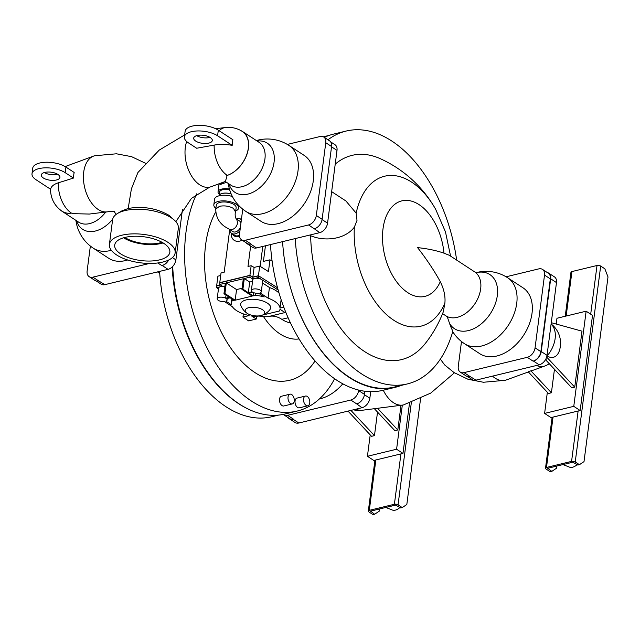 <?xml version="1.0" encoding="UTF-8"?>
<svg xmlns="http://www.w3.org/2000/svg" width="640" height="640" viewBox="0 0 640 640"><rect width="100%" height="100%" fill="white"/><g stroke="black" fill="none" stroke-linecap="round" stroke-linejoin="round"><path stroke-width="0.96" d="M218.904 183.824A5.632 3.792 -56.8 0 0 223.768 182.024M219.584 183.976L220.36 184.48L226.472 182.28M229.416 188.976A10.008 4.312 -172.6 0 0 218.032 191.832A10.008 4.312 -172.6 0 0 219.312 194.352M229.624 189.72A8.408 3.624 -172.6 0 0 219.608 192.032L219.128 195.728A8.408 3.624 -172.6 0 0 219.128 195.784M231.152 193.928A8.408 3.624 -172.6 0 0 219.128 195.728M231.192 194.008A8.272 3.56 -172.6 0 0 219.272 195.744L219.272 195.744M215.888 208.336A12.512 5.392 7.4 0 1 213.824 204.808L214.544 199.216A12.512 5.392 7.4 0 1 232.376 196.512M213.824 204.808A12.512 5.392 7.4 0 1 222.456 200.856A12.512 5.392 7.4 0 1 235.944 204.072A12.512 5.392 7.4 0 1 238.632 208.032A12.512 5.392 7.4 0 1 235.728 210.92M235.64 211.632L236.144 207.712A10.008 4.312 -172.6 0 0 234 204.536A10.008 4.312 -172.6 0 0 223.208 201.968A10.008 4.312 -172.6 0 0 216.304 205.136L215.776 209.224C215.832 216.528 218.768 222.28 224.592 226.496L229.44 229.36L232.016 229.648C235.024 228.608 236.888 226.352 237.608 222.872L236.736 219.304C235.472 218.768 234.632 214.328 235.536 212.04L233.496 208.456C229.28 206.096 224.624 205.376 219.528 206.288L215.792 209.048M240.96 222.968A6.256 4.216 -56.8 0 0 239.656 221.096L236.52 219.048M229.368 229.312L232.8 231.56A6.256 4.216 -56.8 0 0 240.368 227.544M229.632 229.488A8.408 5.664 -56.8 0 0 231.624 233.368A8.408 5.664 -56.8 0 0 239.944 230.784M241.384 219.72A8.408 5.664 -56.8 0 0 240.832 219.288A8.408 5.664 -56.8 0 0 236.496 219.016M231.624 233.368L234.52 235.264A8.408 5.664 -56.8 0 0 239.44 235.304M239.472 235.912A9.144 6.16 123.2 0 1 232.504 233.944M240.368 219.024A16.264 16.264 0 0 1 241.04 218.72A12.816 8.632 123.2 0 1 241.536 218.52M242.184 240.184A12.816 8.632 123.2 0 1 231.184 233.784A16.264 16.264 0 0 1 231.192 233.04M229.68 229.952L224.184 272.24L221.024 273L219.768 282.656L249.912 275.36L252.856 277.072L258.448 275.72L277.544 287.752M265.448 245.784L263.416 261.408L269.976 259.824L268.448 271.576L259.704 266.064L254.112 267.424L251.16 265.712L249.912 275.36M251.16 265.712L248 266.472L250.656 246.048M254.112 267.424L252.856 277.072M220.696 275.512L217.896 276.184L216.648 285.84L220.448 284.92M218.464 288.896L216.624 287.648L222.456 286.232L219.744 284.464L219.768 282.656M260.184 266.368L262.776 246.432M216.624 287.648L216.648 285.84M219.968 282.784L250.104 275.488L252.808 277.264L258.64 275.848L277.56 287.816M216.84 285.968L220.64 285.048M269.976 259.824L272.12 261.176M259.704 266.064L258.448 275.72M250.104 275.488L249.888 277.168L244.296 278.52L242.912 289.152L241.944 289.392L252.192 296.096L235.176 300.216L236.56 289.584L226.312 282.872L224.928 293.512L235.176 300.216M219.744 284.464L225.336 283.112L223.952 293.744L224.928 293.512M226.312 282.872L243.32 278.76L241.944 289.392M249.888 277.168L252.592 278.944L258.424 277.528L258.64 275.848M258.424 277.528L278.168 290.016M243.368 313.896L242.96 317.056L248.616 320.888L256.272 319.032L251.8 316.104A24.544 10.576 7.4 0 0 255.96 316.68L259.432 315.84M256.6 316.528L256.272 319.032M285.648 311.92L284.464 312.208L280 309.28A24.544 10.576 7.4 0 1 279.36 311.016L262.424 315.112M252.592 278.944L252.808 277.264M244.296 278.52L249.712 282.064L252.544 281.376M261.288 291.752L262.664 281.12A5 2.152 -172.6 0 0 261.592 279.536A5 2.152 -172.6 0 0 261.536 279.496A5 2.152 -172.6 0 0 254.616 278.448A5 2.152 -172.6 0 0 252.744 279.832L251.36 290.464A5 2.152 7.4 0 1 254.816 288.88A5 2.152 7.4 0 1 260.216 290.168A5 2.152 7.4 0 1 261.288 291.752A5 2.152 7.4 0 1 260.096 292.92L268.064 298.136A24.544 10.576 7.4 0 1 274.752 301.384A24.544 10.576 7.4 0 1 280.024 308.08L283.792 307.168M236.56 289.584L242.088 288.24M226.016 295.096L225.616 298.192A5 2.152 -172.6 0 0 220.344 297.168A5 2.152 -172.6 0 0 217.184 298.736L218.568 288.104A5 2.152 7.4 0 1 220.432 286.72A5 2.152 7.4 0 1 224.856 286.8M249.712 282.064L248.328 292.696L242.912 289.152M234.2 300.448L230.144 297.792L226.392 298.704A5 2.152 -172.6 0 1 227.104 300.024A5 2.152 -172.6 0 1 225.912 301.192L231.504 304.848A24.544 10.576 7.4 0 1 231.328 302.84A24.544 10.576 7.4 0 1 231.984 300.992L234.2 300.448M253.16 295.864L255.384 295.328A24.544 10.576 7.4 0 1 264.224 296.928L258.632 293.272A5 2.152 7.4 0 1 252.856 292.296L249.104 293.208L253.16 295.864L253.584 292.632M247.384 313.472A16.888 16.888 0 0 1 240.896 305.64A15.128 6.52 7.4 0 1 249.44 299.376A15.128 6.52 7.4 0 1 267.432 303.16A15.128 6.52 7.4 0 1 270.048 309.424A16.888 16.888 0 0 1 261.776 315.344A9.792 4.216 -172.6 0 0 262.216 309.544A9.792 4.216 -172.6 0 0 248.888 307.64A9.792 4.216 -172.6 0 0 247.384 313.472A9.792 4.216 -172.6 0 0 261 315.56A9.792 4.216 -172.6 0 0 261.776 315.344M225.616 298.192L229.368 297.288L223.952 293.744M217.184 298.736A5 2.152 -172.6 0 0 219.456 300.928A5 2.152 -172.6 0 0 224.456 301.544L232.424 306.768A24.544 10.576 7.4 0 0 249.104 315.568L242.96 317.056M248.328 292.696L252.08 291.792A5 2.152 7.4 0 1 251.36 290.464M281.12 299.64L280.024 308.08M279.064 293.104A24.544 10.576 7.4 0 0 276.136 290.752A24.544 10.576 7.4 0 0 269.448 287.504L262.432 282.92M255.664 293.192L255.384 295.328M269.448 287.504L268.064 298.136M232.216 299.152L231.984 300.992M315.056 360.944A98.512 59.144 -103.6 0 1 240.776 360.488A98.512 59.144 -103.6 0 1 205.632 244.648A98.512 59.144 -103.6 0 1 215.864 211.68M299.08 338.944A60.664 36.424 -103.6 0 1 263.432 316.464A38.152 22.904 76.4 0 0 269.144 316.4A36.896 22.152 -103.6 0 1 281.8 319.312A44.408 26.664 76.4 0 0 290.472 322.904M258.576 316.048L263.432 316.464M307.84 405.776L299.336 407.832A5 3.008 -103.6 0 1 296.16 405.92A5 3.008 -103.6 0 1 295.064 400.944A5 3.008 -103.6 0 1 296.976 398.104L305.488 396.048A5 3.008 -103.6 0 1 308.656 397.952A5 3.008 -103.6 0 1 309.76 402.936A5 3.008 -103.6 0 1 307.84 405.776A5 3.008 -103.6 0 1 304.664 403.864A5 3.008 -103.6 0 1 303.568 398.888A5 3.008 -103.6 0 1 305.488 396.048M292.312 403.92L283.8 405.976A5 3.008 -103.6 0 1 280.632 404.072A5 3.008 -103.6 0 1 279.528 399.088A5 3.008 -103.6 0 1 281.448 396.248L289.952 394.192A5 3.008 -103.6 0 1 293.128 396.096A5 3.008 -103.6 0 1 294.224 401.08A5 3.008 -103.6 0 1 292.312 403.92A5 3.008 -103.6 0 1 289.136 402.008A5 3.008 -103.6 0 1 288.04 397.032A5 3.008 -103.6 0 1 289.952 394.192M334.632 378.744A130.2 78.176 -103.6 0 1 297.176 411.056A130.2 78.176 -103.6 0 1 214.608 361.416A130.2 78.176 -103.6 0 1 186.032 231.824A130.2 78.176 -103.6 0 1 196.672 193.848M270.496 244.568A130.2 78.176 76.4 0 0 382.728 390.352L394.88 387.408A130.2 78.176 76.4 0 0 401.08 385.448M297.176 411.056L285.024 414A130.2 78.176 -103.6 0 1 172.696 266.456M288.032 278.272A130.2 78.176 76.4 0 0 394.88 387.408M248.144 409.032A130.088 78.104 -103.6 0 1 238.64 403.68A130.088 78.104 -103.6 0 1 172.168 266.984M282.592 241.64A130.088 78.104 76.4 0 0 348.984 376.968A130.088 78.104 76.4 0 0 394.712 386.992L407.352 383.928A130.088 78.104 76.4 0 0 452.888 331.168A29.368 17.632 76.4 0 1 449.576 323.456A32.328 21.784 -56.8 0 0 476.304 327.328A32.328 21.784 -56.8 0 0 497.312 295.568A32.328 21.784 -56.8 0 0 476.32 272.624M456.648 260.088A130.088 78.104 76.4 0 0 391.864 141.08A130.088 78.104 76.4 0 0 346.144 131.056L333.504 134.12A130.088 78.104 76.4 0 0 324.288 137.392M278.608 415.088L271.728 416.752A130.088 78.104 -103.6 0 1 226 406.736A130.088 78.104 -103.6 0 1 159.608 271.4M295.232 238.576A130.088 78.104 76.4 0 0 361.624 373.912A130.088 78.104 76.4 0 0 407.352 383.928M346.144 131.056A130.088 78.104 76.4 0 0 327.968 139.792M447.456 317.352L449.576 323.456M309.696 235.08L310.656 235.704A105.072 63.088 76.4 0 0 353.368 342.64A105.072 63.088 76.4 0 0 425.16 343.656A120.704 120.704 0 0 0 443.288 311.84L444.856 303.32A77.144 46.32 -103.6 0 1 393.76 320.24A77.144 46.32 -103.6 0 1 354.352 227.152L357.008 220.392L356.176 213.152L345.912 200.976L331.656 191.648M356.176 213.152A77.144 46.32 -103.6 0 1 411.688 182.168A77.144 46.32 -103.6 0 1 435.624 209.232A120.704 120.704 0 0 0 380.4 158.736A105.072 63.088 76.4 0 0 335.224 164.136M310.656 235.704C324.776 241.784 345.104 239.448 354.352 227.152M96.312 281.008L101.104 284.144A8.752 5.896 -56.8 0 0 104.88 284.648L168.072 269.352A8.752 5.896 -56.8 0 0 175.896 259.872L182.48 209.16M342.8 383.816A39.4 26.544 123.2 0 1 319.424 398.936M507.688 277.792L522.968 287.784A39.4 26.544 123.2 0 1 532.016 313.344A39.4 26.544 123.2 0 1 511.296 348.744A39.4 26.544 123.2 0 1 479.816 353.728L464.536 343.728A39.4 26.544 -56.8 0 0 481.536 346.024A39.4 26.544 -56.8 0 0 516.736 303.352A39.4 26.544 -56.8 0 0 507.688 277.792A39.4 39.4 0 0 0 476.264 272.608M435.624 209.232L445.464 231.856L450.576 256.112M245.816 242.552A8.752 5.896 -56.8 0 0 246.888 243.584L252.768 247.432A8.752 5.896 -56.8 0 0 256.544 247.944L319.736 232.648A8.752 5.896 -56.8 0 0 327.56 223.16L337.008 150.4A8.752 5.896 -56.8 0 0 335 144.728L330.64 141.872M440.28 281.672A49.12 29.488 -103.6 0 1 407.688 292.576A49.12 29.488 -103.6 0 1 383.024 228.744A49.12 29.488 -103.6 0 1 419.112 204.664A49.12 29.488 -103.6 0 1 443.984 253.176C436.664 250.592 427.864 248.736 417.576 247.608C426.52 259.072 434.088 270.424 440.28 281.672C444.048 289.368 445.576 296.584 444.856 303.32M90.36 246.048L87.128 270.96A8.752 5.896 -56.8 0 0 89.136 276.64L94.936 280.432A8.752 5.896 -56.8 0 0 98.712 280.944L104.88 284.648M168.248 260.216A8.752 5.896 123.2 0 1 161.832 265.6L162.192 265.504A8.752 5.896 -56.8 0 0 168.68 260.016M89.136 276.64A8.752 5.896 -56.8 0 0 92.912 277.144L149.552 263.44M283.272 414.392A8.752 5.896 -56.8 0 0 283.816 414.824A8.752 5.896 -56.8 0 0 287.592 415.328L350.792 400.032A8.752 5.896 -56.8 0 0 358.608 390.552L358.672 390.08M461.496 341.528L458.264 366.432A8.752 5.896 -56.8 0 0 460.272 372.112A8.752 5.896 -56.8 0 0 464.048 372.624L527.24 357.328A8.752 5.896 -56.8 0 0 535.064 347.84L544.52 275.08A8.752 5.896 -56.8 0 0 542.504 269.4A8.752 5.896 -56.8 0 0 538.728 268.896L506.08 276.792M447.4 317.2L445.864 315.816A26.264 17.696 -56.8 0 0 466.856 312.488A26.264 17.696 -56.8 0 0 480.664 288.896A26.264 17.696 -56.8 0 0 474.632 271.856L449.328 255.296L443.984 253.176M287.336 144.432L319.984 136.536A8.752 5.896 123.2 0 1 323.76 137.04A8.752 5.896 123.2 0 1 325.768 142.72L316.32 215.48A8.752 5.896 123.2 0 1 308.496 224.968L245.304 240.264A8.752 5.896 123.2 0 1 241.528 239.752A8.752 5.896 123.2 0 1 239.52 234.072L242.752 209.168M246.888 243.584A8.752 5.896 -56.8 0 0 250.664 244.096L251.032 244.008A8.752 5.896 123.2 0 1 247.256 243.496L241.528 239.752M323.76 137.04L329.56 140.84A8.752 5.896 123.2 0 1 331.576 146.52L322.12 219.28A8.752 5.896 123.2 0 1 314.296 228.76L319.736 232.648M127.664 259.992A39.4 26.544 123.2 0 1 125.672 260.544A39.4 26.544 123.2 0 1 108.68 258.248L93.4 248.256A39.4 26.544 123.2 0 0 110.392 250.544A39.4 26.544 123.2 0 0 111.336 250.304M370.704 391.672L369.848 398.232A8.752 5.896 123.2 0 1 362.024 407.712L356.664 403.88A8.752 5.896 -56.8 0 0 364.488 394.4L364.896 391.248M283.816 414.824L289.616 418.616A8.752 5.896 -56.8 0 0 293.4 419.128L293.032 419.216A8.752 5.896 123.2 0 1 289.256 418.704A8.752 5.896 123.2 0 1 288.184 417.672M362.024 407.712L298.832 423.008A8.752 5.896 123.2 0 1 295.056 422.504L289.256 418.704M460.272 372.112L466.152 375.96A8.752 5.896 -56.8 0 0 469.928 376.464L476.016 380.128L539.208 364.832A8.752 5.896 -56.8 0 0 547.032 355.344L556.48 282.584A8.752 5.896 -56.8 0 0 554.472 276.904L548.672 273.112A8.752 5.896 -56.8 0 0 547.296 272.536M527.24 357.328L533.048 361.12A8.752 5.896 -56.8 0 0 540.864 351.64L550.32 278.88A8.752 5.896 -56.8 0 0 548.304 273.2L542.504 269.4M533.048 361.12L533.408 361.032A8.752 5.896 -56.8 0 0 541.232 351.552L550.68 278.792A8.752 5.896 -56.8 0 0 548.672 273.112M228.296 183.48A39.4 39.4 0 0 0 245.792 211.368L261.072 221.368A39.4 26.544 -56.8 0 0 278.064 223.656A39.4 26.544 -56.8 0 0 310.392 192.136A39.4 26.544 -56.8 0 0 304.216 155.432L288.944 145.432A39.4 39.4 0 0 0 256.376 140.56M467.528 376.528L472.24 379.616A8.752 5.896 -56.8 0 0 476.016 380.128M112.696 219.208A29.44 19.832 123.2 0 1 95.36 231.032A29.44 19.832 123.2 0 1 76.592 220.808M551.096 324.064L551.24 324.16A24.392 16.432 123.2 0 1 547.112 355.928L546.96 355.832M228.984 183.928A29.44 19.832 -56.8 0 0 247.752 194.144A29.44 19.832 -56.8 0 0 274.056 162.264A29.44 19.832 -56.8 0 0 257.064 141.016M377.52 412.08L374.464 435.616L371.552 436.32L348.008 411.112M374.464 435.616L350.92 410.4M353.36 409.808A24.392 24.392 0 0 0 362.096 410.272L362.088 410.272A24.296 14.592 -103.6 0 1 356.112 409.144M454.424 372.816L430.72 393.104L403.552 404.896A28.768 17.272 -103.6 0 1 402.424 405.104A28.768 17.272 -103.6 0 1 393.44 402.68A28.768 17.272 -103.6 0 1 383.28 390.216M528.376 371.96L506.24 379.976A28.768 17.272 -103.6 0 1 505.144 380.304A28.768 17.272 -103.6 0 1 495.032 378.088A28.768 17.272 -103.6 0 1 492.504 376.136M551.272 322.688L582.008 331.168L574.744 387.136L546.656 357.072M574.744 387.136L571.824 387.848L546.24 360.456A15.592 9.088 -161 0 0 545.936 358.88M549.312 363.744A24.392 24.392 0 0 1 544.48 366.128L544.48 366.128A24.296 14.592 -103.6 0 1 536.624 365.456M547.112 355.928A17.752 10.656 76.4 0 0 559.456 350.464A24.392 24.392 0 0 0 553.56 326.08A17.752 10.656 76.4 0 0 551.24 324.16M145.456 163.232L131.592 156.672L116.448 153.792L94.736 155.744A28.768 17.272 76.4 0 0 93.584 156.096A28.768 17.272 76.4 0 0 83.72 172.064A28.768 17.272 76.4 0 0 98.16 209.448A28.768 17.272 76.4 0 0 107.088 211.88L89.368 214.048L74.496 213.696L71.424 213.12A25.64 17.272 123.2 0 1 62.192 211.28A25.64 25.64 0 0 1 50.592 189.264M93.584 156.096L67.36 165.76A25.536 15.328 76.4 0 0 65.408 166.752M65.192 172.672L65.92 167.072L74.176 172.472A27.48 16.496 76.4 0 0 73.696 175.2A27.48 16.496 76.4 0 0 73.448 178.072L65.192 172.672A18.76 8.08 -172.6 0 0 44.952 167.848A18.76 8.08 -172.6 0 0 32 173.784A18.76 8.08 -172.6 0 0 36.024 179.728L50.632 189.288A25.448 10.968 7.4 0 1 58.352 182.808L73.448 178.072M107.088 211.88A28.768 17.272 76.4 0 0 108.272 211.664C113.632 211.224 115.664 211.216 114.352 211.632L116.048 214.464M58.352 182.808A25.536 15.328 76.4 0 0 71.424 213.12M71.96 213.04A25.64 17.272 123.2 0 1 62.064 211.304A25.64 17.272 123.2 0 1 60.456 210.04M401.008 405.28L397.8 429.968L377.552 408.288L374.36 408.696L394.88 430.672L397.8 429.968M402.32 405.112L396.592 449.232L367.424 456.288L370.208 434.88M505.144 380.304L483.432 382.256L468.072 379.296L454.032 372.56L444.648 364.936L440.352 359.112M544.48 366.128L532.856 370.336A25.656 15.408 -103.6 0 1 530.888 370.816L528.248 371.816L548.496 393.488L551.408 392.784L530.888 370.816M554.464 369.256L551.408 392.784M547.352 392.272L544.608 413.408L573.776 406.344L586.136 311.2L556.968 318.256L556.216 324.056M186.672 141.52A28.768 17.272 76.4 0 0 185.312 147.472A28.768 17.272 76.4 0 0 199.76 184.856A28.768 17.272 76.4 0 0 209.872 187.072A28.768 17.272 76.4 0 0 211.024 186.728L225.296 181.464L226.888 176.808L226.696 175.592L227.256 175.4A25.64 17.272 -56.8 0 0 248.312 148.168A25.64 17.272 -56.8 0 0 242.424 131.536A25.64 25.64 0 0 0 225.264 127.544L225.264 127.544A25.536 15.328 76.4 0 0 219.192 130.76M214.184 145.096L196.672 148.248L188.416 142.848A18.76 8.08 7.4 0 1 184.392 136.896A18.76 8.08 7.4 0 1 197.352 130.96A18.76 8.08 7.4 0 1 217.584 135.784L232.192 145.344A25.448 10.968 -172.6 0 0 214.184 145.096A25.536 15.328 76.4 0 0 227.256 175.4M226.696 175.592A25.64 17.272 -56.8 0 0 246.816 154.712A25.64 17.272 -56.8 0 0 242.544 131.512A25.64 17.272 -56.8 0 0 240.872 130.6M184.648 134.928L159.224 150.096L137.92 172.52L131.408 188.84L128.192 208.464C142.912 205.96 156.464 208.216 168.84 215.224L175.232 221.008A33.144 14.28 7.4 0 1 178.344 228.288L175.144 252.912A33.144 14.28 7.4 0 1 152.256 263.4A33.144 14.28 7.4 0 1 116.512 254.88A33.144 14.28 7.4 0 1 109.4 244.376A33.144 14.28 7.4 0 1 132.288 233.888A33.144 14.28 7.4 0 1 168.04 242.408A33.144 14.28 7.4 0 1 175.144 252.912M109.4 244.376L112.6 219.752A33.144 14.28 7.4 0 1 117.464 213.504L121.576 211.032L128.192 208.464M65.92 167.072A18.76 8.08 -172.6 0 0 45.68 162.248A18.76 8.08 -172.6 0 0 32.728 168.184L32 173.784M44.312 172.536A9.384 4.04 -172.6 0 0 57.632 174.264M43.312 177.968A9.384 4.04 -172.6 0 0 53.432 180.376A9.384 4.04 -172.6 0 0 59.912 177.408A9.384 4.04 -172.6 0 0 57.896 174.432A9.384 4.04 -172.6 0 0 47.784 172.024A9.384 4.04 -172.6 0 0 41.304 174.992A9.384 4.04 -172.6 0 0 43.312 177.968M367.424 456.288L373.808 460.464L400.936 453.904L394.392 504.272A2.624 1.128 7.4 0 1 398.056 504.84L402.232 507.576L406.824 504.512L420.56 398.768M396.592 449.232L402.976 453.408L400.936 453.904M409.496 403.208L402.976 453.408M573.776 406.344L580.16 410.52L592.52 315.376L586.136 311.2M544.608 413.408L550.992 417.584L580.16 410.52M184.392 136.896L185.12 131.304A18.76 8.08 7.4 0 1 198.072 125.368A18.76 8.08 7.4 0 1 218.312 130.184L232.92 139.752A17.312 10.392 -103.6 0 0 232.384 142.432A17.312 10.392 -103.6 0 0 232.192 145.344M210.024 137.384A9.384 4.04 7.4 0 1 196.704 135.648M210.288 137.552A9.384 4.04 7.4 0 1 212.304 140.52A9.384 4.04 7.4 0 1 205.824 143.488A9.384 4.04 7.4 0 1 195.704 141.08A9.384 4.04 7.4 0 1 193.696 138.104A9.384 4.04 7.4 0 1 200.176 135.136A9.384 4.04 7.4 0 1 210.288 137.552M117.464 213.504A33.144 14.28 7.4 0 1 171.232 217.784A33.144 14.28 7.4 0 1 175.232 221.008M379.504 508.984L379.216 511.192L374.624 514.256L373.064 514.632L368.888 511.904A2.624 1.128 7.4 0 1 368.328 511.072A2.624 1.128 7.4 0 1 369.304 510.344L394.392 504.272M556.688 466.104L556.4 468.304L551.808 471.376L550.248 471.752L546.072 469.016A2.624 1.128 7.4 0 1 545.512 468.184A2.624 1.128 7.4 0 1 546.488 467.456L571.576 461.384A2.624 1.128 7.4 0 1 575.24 461.96L579.416 464.688L584.008 461.624L608 276.928L604.856 268.8L600.68 266.064L575.24 461.96M565.24 316.256L570.952 272.288A2.624 1.128 7.4 0 1 571.936 271.568L597.016 265.496A2.624 1.128 7.4 0 1 600.68 266.064M374.624 514.256L370.544 511.152L395.632 505.08L400.68 507.952L402.232 507.576M551.808 471.376L547.728 468.272L572.816 462.2L577.864 465.064L579.416 464.688M163.88 243.416A27.8 11.976 -172.6 0 0 134.096 236.264A27.8 11.976 -172.6 0 0 114.728 244.896A27.8 11.976 -172.6 0 0 120.664 253.88A27.8 11.976 -172.6 0 0 150.84 261.016A27.8 11.976 -172.6 0 0 169.864 252.056A27.8 11.976 -172.6 0 0 163.88 243.416M123.584 237.8A27.248 11.736 -172.6 0 0 163.112 242.928M124.76 237.48A25.688 11.064 -172.6 0 0 162.064 242.32M385.808 507.456L392.144 509.968A9.384 6.32 -56.8 0 0 395.416 510.112A9.384 6.32 -56.8 0 0 399.928 507.456M562.992 464.576L569.328 467.08A9.384 6.32 -56.8 0 0 572.6 467.232A9.384 6.32 -56.8 0 0 577.112 464.576M285.824 312.36L269.144 316.4M288.12 317.784L281.8 319.312M168.072 269.352L162.192 265.504M157.808 262.96L161.832 265.6M92.912 277.144L98.712 280.944M175.896 259.872L172.424 257.6M337.008 150.4L331.536 146.824M256.544 247.944L250.664 244.096M245.304 240.264L251.032 244.008M308.496 224.968L314.296 228.76M327.56 223.16L322.08 219.576M358.608 390.552L364.488 394.4M287.592 415.328L293.4 419.128M298.832 423.008L293.032 419.216M350.792 400.032L356.664 403.88M464.048 372.624L469.928 376.464M535.064 347.84L540.864 351.64M544.52 275.08L550.32 278.88M539.208 364.832L533.408 361.032M325.768 142.72L331.576 146.52M316.32 215.48L322.12 219.28M369.848 398.232L364.448 394.696M547.032 355.344L541.232 351.552M556.48 282.584L550.68 278.792M245.792 211.368A39.4 26.544 -56.8 0 0 262.792 213.664A39.4 26.544 -56.8 0 0 297.992 170.992A39.4 26.544 -56.8 0 0 288.944 145.432M105.712 212.048A25.64 17.272 123.2 0 1 89.632 223.6A25.64 17.272 123.2 0 1 78.568 222.104L62.064 211.304M225.248 181.48L230.96 185.224A25.64 17.272 -56.8 0 0 242.024 186.712A25.64 17.272 -56.8 0 0 263.064 166.2A25.64 17.272 -56.8 0 0 259.048 142.312L242.544 131.512M375.848 459.968L369.304 510.344M553.032 417.088L546.488 467.456M578.12 411.016L571.576 461.384M597.016 265.496L590.696 314.184M571.936 271.568L566.16 316.032M217.584 135.784L218.312 130.184M411.336 402.592L398.056 504.84M219.064 183.872L218.032 191.832M238.632 208.032L238.936 205.68M240.832 219.288L241.392 219.656M231.84 298.904L231.328 302.84M227.312 298.48L227.104 300.024M323.344 136.808L329.104 135.416M159.736 273.4L157.472 271.92M452.736 331.696A39.4 39.4 0 0 0 464.536 343.728M476.736 272.704L474.632 271.856M445.864 315.816L442.576 313.664M75.904 220.36A39.4 39.4 0 0 0 93.4 248.256M362.088 410.272L402.424 405.104M225.264 127.544L215.648 128.72M67.36 165.76A25.64 25.64 0 0 0 65.24 166.656M56.368 173.608A25.64 25.64 0 0 0 55.536 174.68M209.872 187.072L191.48 198.32L175.864 221.696M374.936 460.192L368.328 511.072M552.12 417.304L545.512 468.184"/></g></svg>
